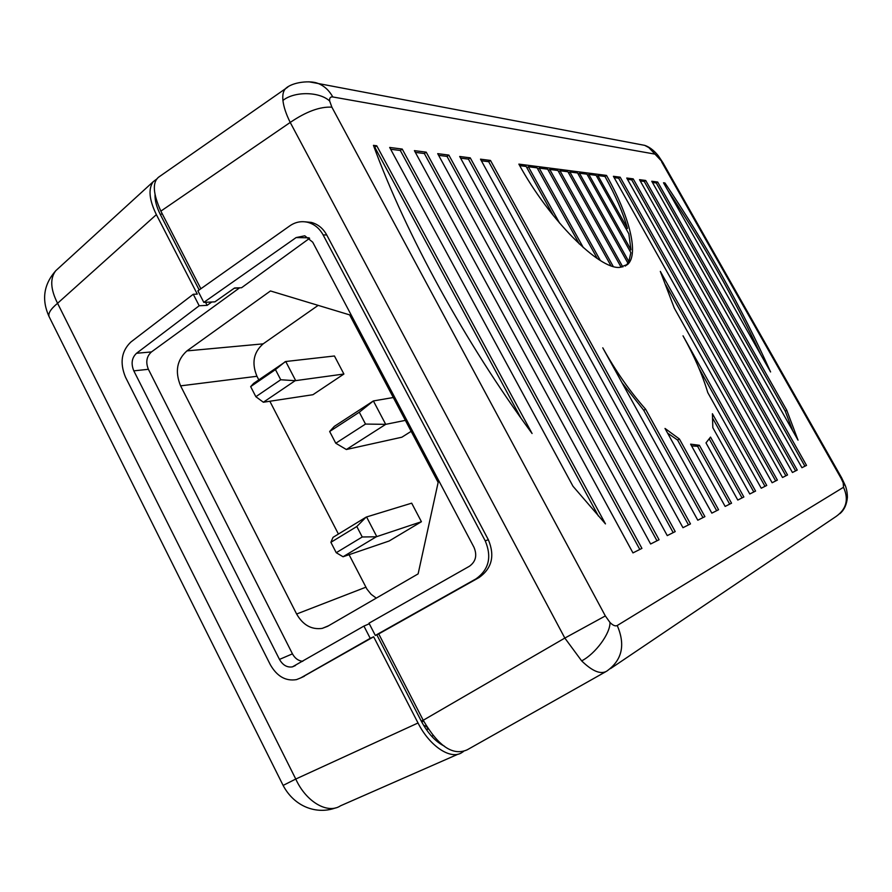 <?xml version="1.0" encoding="UTF-8"?>
<svg xmlns="http://www.w3.org/2000/svg" width="892" height="892" viewBox="0 0 892 892"><rect width="100%" height="100%" fill="white"/><g stroke="black" fill="none" stroke-linecap="round" stroke-linejoin="round"><path stroke-width="1.34" d="M362.241 536.984L336.239 552.706L330.887 542.314L356.811 526.514L362.241 536.984L376.279 536.772L421.425 521.72L389.124 541.009L343.052 556.753L376.279 536.772M336.239 552.706L343.052 556.753M356.811 526.514L366.088 517.148L333.039 537.341L330.887 542.314M318.154 305.376L263.151 343.855C253.551 352.273 251.488 363.077 256.952 376.279L258.791 379.847M376.279 598.131L371.128 594.317L366.969 589.155L349.095 554.724M269.875 401.311L338.414 534.052M411.167 431.338L401.857 437.214L346.352 449.512L385.701 424.347L373.38 400.943L393.305 397.52M376.77 536.571L366.567 516.959L411.68 503.166L421.425 521.72M343.899 374.027L312.936 394.71L263.363 402.236L295.152 380.694L343.899 374.027L334.433 355.986L285.752 361.516L253.64 383.382L250.663 386.615L275.45 369.589L280.724 379.758L255.859 396.706L250.663 386.615M322.213 628.392C311.486 629.852 302.957 625.058 296.623 614.019L180.597 385.857C174.765 371.607 176.872 359.955 186.93 350.902L270.466 290.959L349.642 314.887L438.15 482.405L418.125 573.879L327.62 626.307L322.213 628.392L328.557 625.771M365.508 424.068L335.771 443.235L329.65 431.494L334.299 426.387L373.38 400.943L359.298 412.215L365.508 424.068L385.701 424.347L405.369 420.366M335.771 443.235L346.352 449.512M329.65 431.494L359.298 412.215M255.859 396.706L263.363 402.236M295.152 380.694L280.724 379.758M275.45 369.589L285.25 361.65M295.653 380.55L285.752 361.516M656.244 182.971L657.683 182.024L786.777 410.287L785.239 411.145L656.244 182.971L652.453 182.492M786.777 410.287L798.028 440.146L651.762 181.254L657.683 182.024M785.239 411.145L792.81 430.914M801.93 467.709L639.519 179.671L645.708 180.474L806.524 465.39L801.93 467.709M414.401 150.636L426.22 152.164L641.928 548.39L632.963 552.906L414.401 150.636M770.588 371.964L663.492 182.771L664.93 182.949C706.475 244.754 741.687 307.751 770.588 371.964M766.741 485.449L761.233 488.225L707.791 392.614C702.417 374.74 694.154 355.808 683.016 335.827L766.741 485.449M704.903 516.635L697.789 520.214L602.769 347.824C615.67 371.016 629.942 391.477 645.607 409.205L704.903 516.635M389.681 147.448L402.225 149.064L605.456 523.894L572.987 486.252L389.681 147.448M659.065 539.749L650.625 543.997L437.704 153.647L448.854 155.085L659.065 539.749M675.222 531.599L667.261 535.613L459.692 156.479L470.24 157.839L675.222 531.599M480.498 159.166L490.477 160.448L690.475 523.905L682.96 527.696L480.498 159.166M619.773 267.388L627.801 264.311C639.151 253.807 629.183 215.53 606.504 175.412L518.865 164.117C549.182 219.934 599.279 269.707 619.773 267.388M777.378 480.086L772.126 482.739L674.33 308.175L660.325 271.391L777.378 480.086M718.573 509.733L711.838 513.134L665.008 428.439L679.392 438.976L718.573 509.733M743.861 496.989L737.784 500.055L705.996 442.889L710.523 437.102L743.861 496.989M731.552 503.2L725.151 506.422L690.62 444.16L699.384 445.286L731.552 503.2M755.58 491.079L749.793 493.99L712.819 427.669L712.407 413.732L755.58 491.079M787.536 474.968L782.518 477.499L613.406 176.304L620.152 177.174L787.536 474.968M797.236 470.073L792.442 472.492L626.741 178.032L633.197 178.857L797.236 470.073M376.747 145.775L373.447 145.351C405.983 234.261 465.256 342.662 532.078 433.512L376.747 145.775L374.785 147.236L520.895 418.002M308.922 81.808L318.31 83.536C324.42 86.056 329.248 90.527 332.794 96.96C330.375 96.637 329.326 97.986 329.65 101.019C319.447 91.508 294.472 91.14 282.931 100.439C283.645 106.772 286.076 114.109 290.223 122.438C306.201 111.567 320.083 106.471 331.88 107.174L605.333 615.926L564.837 638.07L581.651 660.872C592.366 671.286 600.729 674.709 606.738 671.152C622.125 660.225 625.626 645.016 617.231 625.515L843.509 487.277C848.95 499.386 846.463 509.12 836.049 516.49L610.563 668.576M287.77 87.137L285.429 88.754C283.221 91.129 282.385 95.02 282.931 100.439M661.63 161.842L841.089 478.335L841.713 477.945L662.767 162.4L648.852 147.593L644.66 145.351L638.215 144.125M662.912 162.679L658.463 155.989L658.865 157.728M375.32 635.45L476.038 578.841C488.894 569.62 491.971 556.965 485.248 540.875L323.116 234.908C319.436 228.252 314.252 224.037 307.573 222.275C301.295 220.859 295.408 222.03 289.911 225.787L197.89 290.859L203.811 302.377L296.122 237.573L304.774 235.8L312.702 242.167L473.987 547.309C477.332 555.326 475.804 561.637 469.404 566.264L368.998 623.185L375.32 635.45L378.732 633.911L423.221 720.257C438.373 746.325 453.047 756.171 467.263 749.782L605.557 671.821M309.624 238.287L241.542 287.748L234.607 287.982L214.894 301.853L203.811 302.377M305.187 221.829L311.263 222.398C317.92 224.16 323.094 228.352 326.751 234.986L488.325 539.682C495.027 555.705 491.96 568.304 479.138 577.503L378.732 633.911M161.508 175.155L158.52 177.252C152.253 182.459 153.034 193.754 160.861 211.125L200.867 288.752M645.708 180.474L644.236 181.444L640.233 180.942M804.907 466.204L644.236 181.444M639.798 549.461L424.347 153.524L426.22 152.164M424.347 153.524L415.349 152.387M667.584 189.996C703.32 243.761 734.339 298.564 760.642 354.403M663.96 183.596L664.93 182.949M764.99 486.33L699.027 368.396M645.607 409.205L643.745 410.298L702.963 517.605M622.003 382.701L643.745 410.298M598.443 516.067L400.307 150.48L402.225 149.064M400.307 150.48L390.651 149.254M656.98 540.797L447.015 156.401L448.854 155.085M447.015 156.401L438.63 155.342M673.181 532.624L468.434 159.122L470.24 157.839M468.434 159.122L460.595 158.129M688.49 524.909L488.704 161.697L490.477 160.448M488.704 161.697L481.379 160.772M568.561 172.903L569.876 172L577.581 172.981L627.935 263.196L625.348 266.072M627.511 262.438L628.827 261.59L630.867 252.692L586.981 174.174L579.488 173.226L628.827 261.59M629.674 250.563L630.945 249.738L628.849 233.838L596.101 175.334L588.82 174.408L630.945 249.738M626.24 229.177L627.466 228.374C623.017 212.675 615.525 195.37 604.954 176.46L606.504 175.412M553.352 215.585L526.157 166.458L519.713 165.633M604.954 176.46L597.885 175.568L627.466 228.374M596.681 176.382L597.885 175.568M587.583 175.256L588.82 174.408M578.206 174.096L579.488 173.226M621.155 267.299L567.914 171.755L559.964 170.751L613.228 266.452M558.615 171.677L559.964 170.751M610.931 265.716L557.946 170.495L549.762 169.447L600.338 260.486M548.357 170.417L549.762 169.447M597.306 258.535L547.677 169.19L539.225 168.12L583.323 247.619M537.787 169.112L539.225 168.12M579.276 243.929L537.084 167.841L528.365 166.737L559.618 223.167M526.882 167.774L528.365 166.737M569.876 172L622.828 267.009M775.672 480.944L665.811 284.994M679.392 438.976L677.563 440.024L716.677 510.692M667.606 433.133L677.563 440.024M742.044 497.903L709.385 439.21M699.384 445.286L697.589 446.312L729.689 504.136M691.59 445.9L697.589 446.312M753.796 491.971L712.886 418.638M785.863 475.815L618.635 178.199L620.152 177.174M618.635 178.199L614.142 177.631M795.597 470.898L631.714 179.861L633.197 178.857M631.714 179.861L627.477 179.314M374.105 147.147L374.785 147.236M428.305 728.942L426.521 729.812M426.733 726.501L427.948 729.165M421.704 721.929L423.577 720.937M302.756 661.318C298.363 660.861 294.929 658.374 292.453 653.847L148.395 369.299L133.811 370.849C130.879 363.668 131.782 357.803 136.521 353.277L199.184 305.755L207.134 305.365L211.739 302.009L214.872 301.864L234.094 288.317L239.011 287.837M148.395 369.299C145.519 362.208 146.544 356.421 151.462 351.927L239.179 288.149M133.811 370.849L279.475 659.411C282.797 665.187 287.113 667.673 292.42 666.87L363.925 626.084L369.299 623.764M376.803 634.781L421.269 721.093C427.859 733.425 435.597 741.798 444.484 746.214M363.925 626.084L370.225 638.326L373.648 636.788L418.025 722.988C429.777 746.481 451.14 760.363 462.101 752.413L463.461 751.521M370.225 638.326L300.749 677.898L296.512 679.615C285.763 681.376 277.033 676.426 270.332 664.73L125.471 377.115C119.617 362.821 121.412 351.125 130.845 342.049L193.274 294.26L199.184 305.755M301.585 677.519L373.648 636.788M157.349 178.578L153.223 181.689C148.105 188.814 149.154 199.797 156.379 214.637L197.277 294.115L193.274 294.26M58.37 268.336L55.75 270.733C49.874 278.427 50.476 289.276 57.567 303.291L156.379 214.637M155.018 194.813C154.84 200.611 156.669 207.279 160.482 214.805L199.184 289.945M205.55 302.288L207.134 305.365M418.025 722.988L295.765 779.039C306.012 801.852 327.665 814.407 340.521 805.799L458.131 754.153M423.622 725.341L426.61 726.579M421.771 722.063L423.611 720.992M186.93 350.902L263.151 343.855M256.952 376.279L180.597 385.857M296.623 614.019L365.865 587.204M654.65 154.06L332.794 96.96M841.089 478.335L843.196 482.817L843.509 487.277M617.231 625.515C615.38 626.474 612.971 625.448 609.972 622.449L605.333 615.926M331.88 107.174L329.65 101.019M423.221 720.257L564.837 638.07L290.223 122.438L160.861 211.125M609.972 622.449C610.474 633.298 595.365 653.914 581.651 660.872M843.196 482.817L845.471 486.107M479.138 577.503L476.038 578.841M485.248 540.875L488.325 539.682M326.751 234.986L323.116 234.908M309.033 237.818L296.122 237.573M658.095 155.52L658.463 155.989C655.865 152.644 650.948 147.403 644.66 145.351L318.31 83.536C310.795 80.169 292.264 81.852 285.418 88.754M433.2 735.51L431.617 736.223M136.521 353.277L151.462 351.927M279.475 659.411L292.453 653.847M300.749 677.898L304.35 676.247M57.567 303.291L295.765 779.039L283.121 785.417L49.428 317.307C47.544 314.051 50.264 309.368 57.567 303.291M162.099 213.534L160.482 214.794M440.09 743.705L440.76 743.292M421.269 721.093L423.142 720.1M839.907 513.647C844.267 509.901 846.764 504.459 847.4 497.323C847.322 492.841 846.597 488.883 845.237 485.46L841.713 477.945M311.263 222.398L307.573 222.275M285.496 88.709L158.508 177.24M626.151 265.37L627.801 264.311M153.223 181.689L55.683 270.789M440.726 743.259L440.046 743.683M49.015 316.493C41.433 299.679 43.675 284.425 55.75 270.733M335.626 807.884C317.53 814.619 294.817 807.528 283.132 785.462M295.464 665.521L292.409 666.87"/></g></svg>

